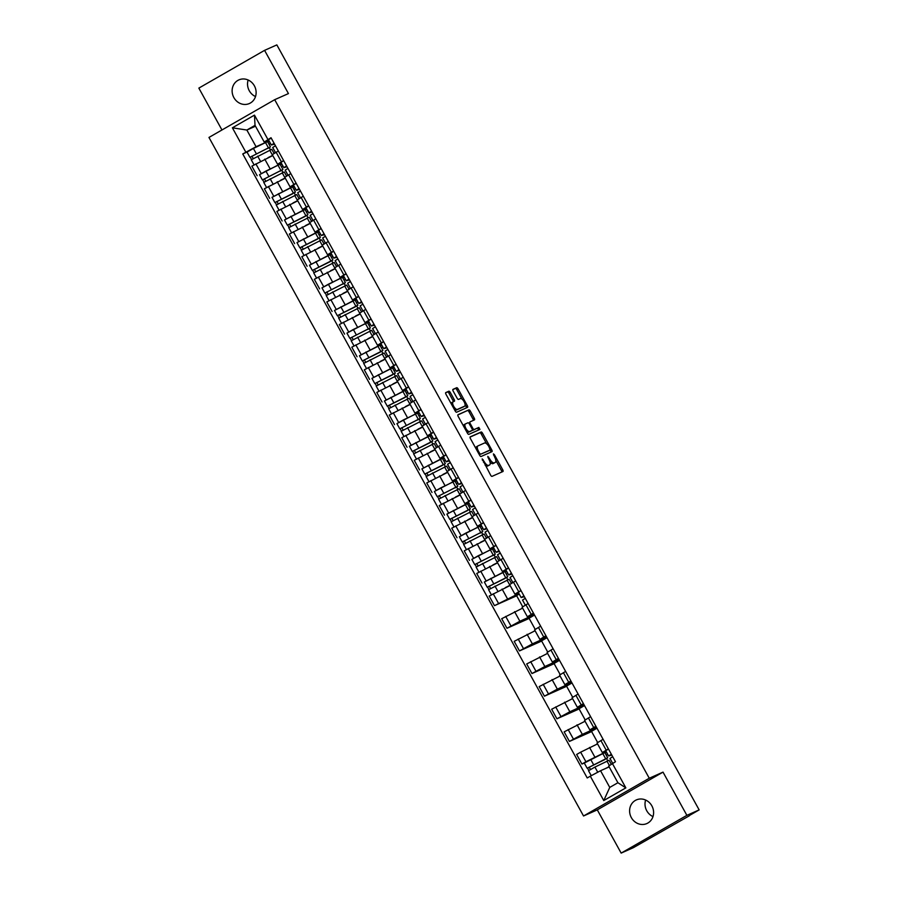 <?xml version="1.0" encoding="UTF-8"?>
<svg xmlns="http://www.w3.org/2000/svg" width="898" height="898" viewBox="0 0 898 898"><rect width="100%" height="100%" fill="white"/><g stroke="black" fill="none" stroke-linecap="round" stroke-linejoin="round"><path stroke-width="1.35" d="M482.17 458.889L490.645 475.199A1.628 0.662 60.1 0 0 492.037 476.355L502.936 471.517A1.628 0.662 60.1 0 0 502.959 471.506A1.628 0.662 60.1 0 0 502.757 469.822L494.405 454.691L493.406 453.894L494.63 457.026A5.208 2.11 60.1 0 1 495.292 462.403A5.208 2.11 60.1 0 1 495.213 462.448L494.304 462.852A5.208 2.11 60.1 0 1 489.848 459.159L487.794 456.386L489.006 459.529A5.208 2.11 60.1 0 1 489.668 464.906A5.208 2.11 60.1 0 1 489.578 464.951L488.68 465.355A5.208 2.11 60.1 0 1 484.224 461.651L482.17 458.889M255.515 96.557A12.931 11.809 66 0 1 249.285 90.754A12.931 11.809 66 0 1 248.151 80.012M233.873 97.601A12.931 11.809 -114 0 0 249.375 103.528A12.931 11.809 -114 0 0 254.381 85.826A12.931 11.809 -114 0 0 238.868 79.9A12.931 11.809 -114 0 0 233.873 97.601M652.992 816.585A12.931 11.809 66 0 1 646.762 810.782A12.931 11.809 66 0 1 645.628 800.039M631.35 817.629A12.931 11.809 -114 0 0 646.852 823.556A12.931 11.809 -114 0 0 651.858 805.854A12.931 11.809 -114 0 0 636.345 799.927A12.931 11.809 -114 0 0 631.35 817.629M450.235 392.37A1.628 0.662 60.1 0 0 448.843 391.214L445.79 392.572A1.628 0.662 60.1 0 0 445.756 392.583A1.628 0.662 60.1 0 0 445.969 394.256L455.241 411.06A1.628 0.662 60.1 0 0 456.633 412.216L467.521 407.378A1.628 0.662 60.1 0 0 467.544 407.366A1.628 0.662 60.1 0 0 467.342 405.683L458.07 388.879A1.628 0.662 60.1 0 0 456.678 387.723L452.985 389.362A1.628 0.662 60.1 0 0 452.962 389.384A1.628 0.662 60.1 0 0 453.164 391.057L457.138 398.252A1.628 0.662 60.1 0 0 458.53 399.408L460.36 398.589A4.355 1.762 60.1 0 1 464.03 401.597A4.355 1.762 60.1 0 1 464.625 406.177A4.355 1.762 60.1 0 1 464.558 406.21L457.396 409.398A4.355 1.762 60.1 0 1 453.714 406.39A4.355 1.762 60.1 0 1 453.12 401.81A4.355 1.762 60.1 0 1 453.187 401.776L454.377 401.249A1.628 0.662 60.1 0 0 454.41 401.238A1.628 0.662 60.1 0 0 454.197 399.554L450.235 392.37L448.921 393.122A1.628 0.662 60.1 0 0 447.53 391.966L445.599 392.819M663.016 772.123L597.293 809.873L621.158 853.1L686.88 815.35L663.016 772.123L649.265 778.24L274.687 99.689L288.438 93.583L264.573 50.355L276.842 44.9L699.149 809.895L689.316 815.541M686.88 815.35L699.149 809.895M470.226 436.843A1.628 0.662 60.1 0 0 470.204 436.855A1.628 0.662 60.1 0 0 470.406 438.538L479.678 455.342A1.628 0.662 60.1 0 0 481.07 456.498L491.969 451.649A1.628 0.662 60.1 0 0 491.992 451.638A1.628 0.662 60.1 0 0 491.79 449.965L482.518 433.162A1.628 0.662 60.1 0 0 481.126 432.005L470.182 436.877M467.465 433.206L458.182 416.403A1.628 0.662 60.1 0 1 457.98 414.719A1.628 0.662 60.1 0 0 457.98 414.719L468.902 409.87A1.628 0.662 60.1 0 1 470.294 411.015L474.256 418.21A1.628 0.662 60.1 0 1 474.47 419.894A1.628 0.662 60.1 0 1 474.436 419.905L470.024 421.869A1.628 0.662 60.1 0 0 470.002 421.88A1.628 0.662 60.1 0 0 470.204 423.564L472.842 428.335A1.628 0.662 60.1 0 0 474.223 429.48L478.825 427.437L479.947 429.424L468.857 434.351A1.628 0.662 60.1 0 1 467.465 433.206M621.158 853.1L633.427 847.645L689.428 815.732M597.293 809.873L583.543 815.99L208.965 137.439L274.687 99.689M264.573 50.355L198.851 88.105L221.963 129.974M605.881 751.042L602.334 752.546L608.384 748.865M597.552 743.881L580.647 752.176L585.934 761.751L601.997 753.826M604.971 759.158L607.699 757.811L604.825 752.591L606.341 751.895M585.934 761.751L581.926 764.052L584.329 762.986M605.14 753.164L606.453 752.569M603.097 739.29L597.047 742.972L602.334 752.546M580.647 752.176L576.639 754.477L581.926 764.052M596.362 727.088L589.84 729.917L595.89 726.235M591.614 731.567L569.433 741.422L582.331 734.384L596.788 727.863M596.979 728.211L591.501 731.354L597.653 742.5M590.603 716.66L584.564 720.353L589.84 729.917M585.058 721.251L564.146 731.859L569.433 741.422M583.868 704.459L577.358 707.298L583.397 703.605M579.131 708.937L556.94 718.804L569.837 711.766L584.295 705.244M584.486 705.581L579.019 708.735L585.159 719.87M578.11 694.031L572.071 697.724L577.358 707.298M572.565 698.622L551.653 709.229L556.94 718.804M571.375 681.84L564.864 684.669L570.904 680.976M566.638 686.308L544.446 696.175L557.344 689.136L571.813 682.615M572.004 682.963L566.526 686.106L572.677 697.241M565.617 671.401L559.577 675.094L564.864 684.669M560.071 675.992L539.17 686.6L544.446 696.175M558.893 659.211L552.371 662.039L558.41 658.346M554.145 663.678L531.964 673.545L544.85 666.507L559.319 659.985M559.51 660.333L554.032 663.476L560.184 674.611M553.134 648.771L547.084 652.464L552.371 662.039M547.589 653.374L526.677 663.97L531.964 673.545M546.399 636.581L539.878 639.41L545.928 635.717M541.651 641.049L519.471 650.915L532.357 643.877L546.826 637.356M547.017 637.703L541.539 640.846L547.69 651.982M540.641 626.142L534.591 629.835L539.878 639.41M535.096 630.744L514.184 641.34L519.471 650.915M533.906 613.951L527.384 616.78L533.434 613.087M529.158 618.43L506.977 628.286L519.875 621.248L534.332 614.726M534.523 615.074L529.045 618.217L535.197 629.363M528.147 603.523L522.108 607.205L527.384 616.78M522.602 608.114L501.69 618.711L506.977 628.286M518.438 592.646L514.902 594.15L520.941 590.469M516.676 595.801L494.484 605.656L518.909 593.499M519.224 594.061L516.563 595.587L522.703 606.734M515.654 580.894L509.615 584.587L514.902 594.15M510.109 585.485L489.197 596.081L494.484 605.656M505.944 570.017L502.409 571.532L508.448 567.839M484.392 581.96L502.072 572.801M505.035 578.132L507.774 576.785L504.889 571.566L506.416 570.87M503.161 558.264L497.122 561.957L502.409 571.532M497.615 562.855L476.715 573.463L481.99 583.027M493.451 547.387L489.915 548.903L495.954 545.209M471.899 559.342L489.578 550.171M492.385 548.925L493.922 548.24M490.678 535.635L484.628 539.328L489.915 548.903M485.133 540.226L464.221 550.833L469.508 560.408M480.969 524.769L477.422 526.273L483.472 522.58M459.417 536.712L477.085 527.553M479.891 526.295L481.429 525.611M478.185 513.005L472.135 516.698L477.422 526.273M472.64 517.607L451.728 528.204L457.015 537.779M468.475 502.139L464.928 503.643L470.979 499.95M446.923 514.083L464.592 504.923M467.566 510.255L470.294 508.908L467.42 503.677L468.947 502.981M467.735 504.249L469.048 503.666M465.692 490.375L459.653 494.068L464.928 503.643M460.146 494.978L439.234 505.574L444.521 515.149M455.982 479.51L452.446 481.014L458.485 477.321M434.43 491.453L452.098 482.293M454.916 481.047L456.453 480.363M453.198 467.757L447.159 471.439L452.446 481.014M447.653 472.348L426.741 482.944L432.028 492.519M443.489 456.88L439.953 458.384L445.992 454.702M421.937 468.823L439.616 459.664M442.579 464.996L445.318 463.649L442.433 458.429L443.96 457.733M442.748 459.001L444.072 458.418M440.705 445.127L434.666 448.809L439.953 458.384M435.16 449.718L414.259 460.315L419.534 469.89M430.995 434.25L427.459 435.755L433.498 432.073M409.443 446.194L427.122 437.034M430.097 442.366L432.825 441.019L429.94 435.799L431.467 435.103M428.211 422.498L422.172 426.191L427.459 435.755M422.677 427.089L401.765 437.696L407.052 447.26M418.513 411.621L414.966 413.136L421.005 409.443M396.961 423.575L414.629 414.405M417.435 413.159L418.973 412.474M415.729 399.868L409.679 403.561L414.966 413.136M410.184 404.459L389.272 415.067L394.559 424.642M406.019 389.002L402.472 390.507L408.523 386.814M384.467 400.946L402.136 391.775M405.11 397.118L407.838 395.76L404.964 390.54L406.491 389.844M403.236 377.239L397.197 380.932L402.472 390.507M397.691 381.83L376.778 392.437L382.065 402.012M393.526 366.373L389.99 367.877L396.029 364.184M371.974 378.316L389.642 369.157M392.617 374.488L395.356 373.13L392.471 367.911L393.998 367.215M392.785 368.483L394.11 367.899M390.742 354.609L384.703 358.302L389.99 367.877M385.197 359.211L364.285 369.808L369.572 379.383M381.033 343.743L377.497 345.247L383.536 341.554M359.481 355.687L377.16 346.527M380.123 351.859L382.862 350.512L379.977 345.281L381.504 344.596M380.292 345.865L381.616 345.27M378.249 331.991L372.21 335.672L377.497 345.247M372.704 336.582L351.803 347.178L357.078 356.753M368.539 321.114L365.003 322.618L371.042 318.936M346.987 333.057L364.667 323.897M367.473 322.651L369.011 321.967M365.755 309.361L359.716 313.043L365.003 322.618M360.221 313.952L339.309 324.548L344.596 334.123M356.057 298.484L352.51 299.988L358.549 296.306M334.505 310.427L352.173 301.268M355.148 306.6L357.875 305.253L354.991 300.033L356.517 299.337M353.273 286.731L347.223 290.424L352.51 299.988M347.728 291.322L326.816 301.93L332.103 311.494M343.564 275.854L340.016 277.37L346.067 273.677M322.012 287.798L339.68 278.638M342.486 277.392L344.035 276.707M340.78 264.102L334.741 267.795L340.016 277.37M335.235 268.693L314.322 279.3L319.609 288.875M331.07 253.236L327.534 254.74L333.573 251.047M309.518 265.179L327.186 256.009M330.161 261.352L332.9 259.993L330.015 254.774L331.542 254.078M330.329 255.346L331.654 254.763M328.286 241.472L322.247 245.165L327.534 254.74M322.741 246.063L301.829 256.671L307.116 266.246M318.577 230.606L315.041 232.111L321.08 228.418M297.025 242.55L314.704 233.39M317.668 238.722L320.406 237.364L317.522 232.144L319.048 231.448M317.836 232.717L319.16 232.133M315.793 218.843L309.754 222.536L315.041 232.111M310.248 223.445L289.347 234.041L294.623 243.616M306.083 207.977L302.547 209.481L308.586 205.788M284.531 219.92L302.211 210.761M305.185 216.092L307.913 214.745L305.028 209.515L306.555 208.83M305.342 210.098L306.667 209.503M303.3 196.213L297.26 199.906L302.547 209.481M297.766 200.815L276.853 211.412L282.14 220.987M293.601 185.347L290.054 186.851L296.093 183.158M272.049 197.291L289.717 188.131M292.692 193.463L295.42 192.116L292.535 186.896L294.061 186.2M292.86 187.469L294.174 186.874M290.817 173.595L284.767 177.276L290.054 186.851M285.272 178.186L264.36 188.782L269.647 198.357M281.108 162.718L277.561 164.222L283.611 160.54M259.556 174.661L277.224 165.501M280.03 164.255L281.579 163.571M278.324 150.965L272.274 154.658L277.561 164.222M272.779 155.556L251.867 166.152L257.154 175.727M533.154 614.288L533.614 615.141M545.636 636.918L546.107 637.771M558.129 659.547L558.601 660.389M570.623 682.177L571.094 683.019M583.116 704.795L583.588 705.648M595.61 727.425L596.07 728.278M609.158 766.903L600.549 770.731L609.753 787.411L617.903 782.73L608.698 766.05L615.478 761.729L271.016 137.72L264.225 142.041L255.021 125.361L246.86 130.042L256.076 146.722L264.73 142.872M612.391 763.502L625.85 787.872L603.759 800.556L590.312 776.186L600.549 770.731M256.076 146.722L242.752 153.951L587.225 777.96L590.312 776.186M245.839 152.177L232.391 127.808L254.471 115.124L267.918 139.493M649.265 778.24L583.543 815.99M255.481 126.214L246.86 130.042L232.391 127.808M268.614 140.088L264.225 142.041M267.548 141.626L269.086 140.941M247.062 152.031L242.752 153.951M607.744 760.774L606.565 758.63M507.819 579.76L506.629 577.616M495.326 557.13L494.136 554.986M482.832 534.501L481.654 532.357M470.339 511.871L469.16 509.727M457.857 489.242L456.667 487.098M445.363 466.623L444.173 464.468M432.87 443.994L431.68 441.85M420.376 421.364L419.198 419.22M407.883 398.734L406.704 396.59M395.401 376.105L394.211 373.961M382.907 353.475L381.717 351.331M370.414 330.846L369.224 328.702M357.92 308.227L356.742 306.083M345.427 285.598L344.248 283.454M332.945 262.968L331.755 260.824M320.451 240.338L319.261 238.195M307.958 217.709L306.768 215.565M295.464 195.079L294.286 192.935M282.971 172.461L281.792 170.306M270.489 149.831L269.299 147.687M625.85 787.872L617.903 782.73M603.759 800.556L609.753 787.411M255.021 125.361L254.471 115.124M485.201 465.332A5.208 2.11 60.1 0 0 487.367 466.107L488.68 465.355M488.422 465.613A5.208 2.11 60.1 0 1 488.344 465.658A5.208 2.11 60.1 0 1 488.265 465.703L487.367 466.107M490.039 462.055A5.208 2.11 60.1 0 0 492.991 463.604L494.304 462.852M494.046 463.11A5.208 2.11 60.1 0 1 493.979 463.155A5.208 2.11 60.1 0 1 493.9 463.2L492.991 463.604M501.802 472.022A1.628 0.662 60.1 0 0 501.432 470.574L495.842 460.438M486.649 443.78L481.193 433.914A1.628 0.662 60.1 0 0 479.813 432.757L470.047 437.101M490.836 452.154A1.628 0.662 60.1 0 0 490.476 450.717L490.095 450.021M479.667 453.4L480.643 454.208L490.207 449.954L488.939 446.71A5.208 2.11 60.1 0 0 484.482 443.006L477.949 445.913A5.208 2.11 60.1 0 0 477.871 445.958A5.208 2.11 60.1 0 0 478.522 451.335L479.667 453.4L478.87 453.86M488.905 450.706L480.643 454.208M477.792 446.003L476.636 446.676A5.208 2.11 60.1 0 0 476.557 446.71A5.208 2.11 60.1 0 0 476.007 448.686M457.823 414.955L468.902 409.87M473.313 420.41A1.628 0.662 60.1 0 0 472.943 418.962L468.981 411.778A1.628 0.662 60.1 0 0 467.589 410.622M472.359 430.097A1.628 0.662 60.1 0 0 472.909 430.243L478.825 427.437M478.757 429.951L477.512 428.189M465.433 423.901A4.355 1.762 60.1 0 0 465.377 423.935A4.355 1.762 60.1 0 0 465.961 428.514A4.355 1.762 60.1 0 0 469.643 431.523L472.168 430.4A1.628 0.662 60.1 0 0 472.191 430.389A1.628 0.662 60.1 0 0 471.989 428.705L469.351 423.935A1.628 0.662 60.1 0 0 467.97 422.778L465.433 423.901M465.31 423.979L464.12 424.664A4.355 1.762 60.1 0 0 464.053 424.698A4.355 1.762 60.1 0 0 463.581 426.18M466.657 431.736A4.355 1.762 60.1 0 0 468.329 432.275L469.643 431.523M472.191 430.389L470.878 431.141A1.628 0.662 60.1 0 0 470.9 431.13A1.628 0.662 60.1 0 1 470.855 431.152L468.329 432.275M453.254 401.754A1.628 0.662 60.1 0 0 452.884 400.306L448.921 393.122M453.063 401.855L451.874 402.529A4.355 1.762 60.1 0 0 451.806 402.562A4.355 1.762 60.1 0 0 451.324 403.977M454.467 409.668A4.355 1.762 60.1 0 0 456.072 410.15L457.396 409.398M463.379 406.884A4.355 1.762 60.1 0 1 463.312 406.929A4.355 1.762 60.1 0 1 463.245 406.962L456.072 410.15M461.965 399.071L456.756 389.631A1.628 0.662 60.1 0 0 455.365 388.486L452.805 389.62M466.399 407.872A1.628 0.662 60.1 0 0 466.028 406.435L465.108 404.762M605.106 759.405L587.169 768.261L584.284 763.042L604.825 752.591M607.699 757.811L587.169 768.261M590.491 769.485L589.189 767.116M607.744 754.421L606.285 755.252M608.384 767.24L609.147 766.881M611.269 764.277L609.069 760.269L594.914 767.083L588.527 770.731L591.254 775.681M609.08 766.757L605.342 768.598M588.807 770.506L587.505 768.149M606.172 755.05L607.71 754.365M610 758.417L612.717 756.722M610.494 754.892L611.403 754.331M610.505 754.915L611.572 754.634M611.83 755.117L608.586 755.959L611.358 754.253M605.757 750.739L608.474 749.033M505.17 578.379L487.232 587.247L484.348 582.016L504.889 571.566M507.774 576.785L487.232 587.247M490.566 588.459L489.253 586.091M507.808 573.395L506.36 574.226M508.459 586.226L510.042 585.518M511.4 583.363L509.132 579.255L488.591 589.705L491.419 594.813M510.019 585.305L505.406 587.573M488.871 589.481L487.58 587.124M506.741 571.454L505.204 572.138M512.825 582.476L511.288 583.161M506.248 574.024L507.785 573.339M492.553 555.514L474.739 564.618L471.865 559.398L478.252 555.75L492.396 548.936L495.281 554.156L474.739 564.618M492.688 555.75L495.281 554.156M478.073 565.83L476.759 563.461M495.314 550.766L493.866 551.596M495.965 563.596L497.548 562.889M498.906 560.734L496.639 556.625L476.108 567.076L478.926 572.183M497.526 562.676L492.923 564.943M476.389 566.851L475.087 564.494M494.248 548.824L492.721 549.509M500.332 559.858L498.805 560.532M493.754 551.394L495.292 550.71M480.06 532.884L462.257 541.988L459.372 536.768L465.759 533.12L479.902 526.307L482.787 531.526L462.257 541.988M480.194 533.12L482.787 531.526M465.579 543.2L464.277 540.832M482.832 528.136L481.373 528.967M483.472 540.966L485.055 540.259M486.424 538.104L484.157 533.996L463.615 544.457L466.432 549.565M485.032 540.057L480.43 542.325M463.896 544.222L462.593 541.876M481.755 526.206L480.228 526.879M485.088 532.144L487.861 537.251L486.312 537.902M481.261 528.765L482.798 528.091M467.701 510.491L449.763 519.358L446.878 514.139L467.42 503.677M470.294 508.908L449.763 519.358M453.086 520.571L451.784 518.213M470.339 505.507L468.891 506.337M470.979 518.337L472.573 517.63M473.931 515.474L471.663 511.366L451.122 521.828L453.939 526.935M472.539 517.428L467.937 519.695M451.402 521.592L450.1 519.246M472.606 509.514L475.368 514.621L473.818 515.284M468.778 506.135L470.305 505.462M455.073 487.625L437.27 496.729L434.385 491.509L440.783 487.861L454.927 481.059L457.812 486.278L437.27 496.729M455.207 487.872L457.812 486.278M440.604 497.952L439.29 495.584M457.845 482.877L456.397 483.719M458.496 495.707L460.079 495M461.437 492.845L459.17 488.736L438.628 499.198L441.446 504.306M460.045 494.798L455.443 497.065M438.909 498.974L437.607 496.616M456.779 480.946L455.241 481.631M460.113 486.884L462.874 492.003L461.325 492.654M456.285 483.517L457.812 482.832M442.714 465.243L424.776 474.099L421.892 468.879L442.433 458.429M445.318 463.649L424.776 474.099M428.11 475.323L426.797 472.954M445.352 460.259L443.904 461.089M446.003 473.078L447.586 472.382M448.944 470.226L446.676 466.118L426.135 476.569L428.963 481.676M447.563 472.168L442.95 474.436M426.415 476.344L425.124 473.987M450.369 469.34L448.832 470.024M443.792 460.887L445.329 460.203M430.232 442.613L412.283 451.481L409.409 446.25L429.94 435.799M432.825 441.019L412.283 451.481M415.617 452.693L414.304 450.325M432.858 437.629L431.41 438.46M433.51 450.459L435.092 449.752M436.45 447.597L434.183 443.489L413.652 453.939L416.47 459.046M435.07 449.539L430.468 451.806M413.933 453.714L412.631 451.357M431.792 435.687L430.254 436.372M437.876 446.71L436.349 447.395M431.298 438.258L432.836 437.573M417.604 419.736L399.801 428.851L396.916 423.632L403.303 419.983L417.447 413.17L420.331 418.389L399.801 428.851M417.738 419.983L420.331 418.389M403.123 430.063L401.821 427.695M420.365 414.999L418.917 415.83M421.016 427.83L422.599 427.122M423.968 424.967L421.701 420.859L401.159 431.309L403.977 436.417M422.576 426.909L417.974 429.177M401.44 431.085L400.138 428.728M419.299 413.058L417.772 413.742M425.383 424.081L423.856 424.765M418.805 415.628L420.343 414.943M405.245 397.354L387.307 406.222L384.423 401.002L404.964 390.54M407.838 395.76L387.307 406.222M390.63 407.434L389.328 405.065M407.883 392.37L406.435 393.201M408.523 405.2L410.117 404.493M411.475 402.338L409.207 398.229L388.666 408.691L391.483 413.787M410.083 404.291L405.481 406.547M388.946 408.455L387.644 406.109M406.805 390.439L405.279 391.113M410.139 396.377L412.912 401.485L411.363 402.136M406.323 392.998L407.849 392.325M392.752 374.724L374.814 383.592L371.929 378.372L392.471 367.911M395.356 373.13L374.814 383.592M378.148 384.804L376.834 382.436M395.389 369.74L393.941 370.571M396.04 382.57L397.623 381.863M398.981 379.708L396.714 375.6L376.172 386.061L378.99 391.169M397.589 381.661L392.987 383.929M376.453 385.826L375.151 383.48M397.657 373.748L400.418 378.855L398.869 379.506M393.829 370.369L395.356 369.695M380.258 352.106L362.321 360.962L359.436 355.743L379.977 345.281M382.862 350.512L362.321 360.962M365.654 362.186L364.341 359.817M382.896 347.111L381.448 347.953M383.547 359.941L385.13 359.234M386.488 357.078L384.221 352.97L363.679 363.432L366.507 368.539M385.107 359.032L380.494 361.299M363.959 363.207L362.669 360.85M385.163 351.118L387.925 356.237L386.376 356.888M381.336 347.751L382.874 347.066M367.641 329.229L349.827 338.333L346.954 333.113L353.341 329.476L367.484 322.663L370.369 327.882L349.827 338.333M367.776 329.476L370.369 327.882M353.161 339.556L351.848 337.188M370.403 324.492L368.955 325.323M371.054 337.311L372.636 336.615M373.995 334.46L371.727 330.341L351.197 340.802L354.014 345.91M372.614 336.402L368.012 338.669M351.477 340.578L350.175 338.22M369.336 322.55L367.798 323.235M375.42 333.573L373.894 334.258M368.842 325.121L370.38 324.436M355.282 306.847L337.345 315.703L334.46 310.484L354.991 300.033M357.875 305.253L337.345 315.703M340.668 316.927L339.365 314.558M357.909 301.863L356.461 302.693M358.56 314.682L360.143 313.986M361.512 311.831L359.245 307.722L338.703 318.173L341.521 323.28M360.12 313.772L355.518 316.04M338.984 317.948L337.682 315.591M356.843 299.921L355.316 300.606M362.927 310.944L361.4 311.628M356.349 302.491L357.887 301.807M342.654 283.97L324.851 293.085L321.967 287.854L328.365 284.217L342.508 277.403L345.382 282.623L324.851 293.085M342.789 284.217L345.382 282.623M328.174 294.297L326.872 291.929M345.427 279.233L343.979 280.064M346.067 292.063L347.661 291.356M349.019 289.201L346.751 285.093L326.21 295.543L329.027 300.65M347.627 291.143L343.025 293.41M326.49 295.319L325.188 292.961M344.349 277.291L342.823 277.976M350.445 288.314L348.907 288.999M343.867 279.862L345.393 279.177M522.569 600.032L525.274 598.326M523.051 596.496L523.961 595.935M523.063 596.519L524.129 596.238M524.398 596.721L521.154 597.563L523.916 595.857M518.326 592.343L521.031 590.637M510.075 577.403L512.792 575.697M511.636 573.609L510.547 573.889L511.467 573.306M511.905 574.091L508.661 574.933L511.422 573.227M505.832 569.714L508.549 568.007M497.582 554.773L500.298 553.067M498.076 551.249L498.974 550.676M498.087 551.26L499.142 550.979M499.411 551.462L496.167 552.304L498.94 550.609M493.339 547.084L496.055 545.378M485.043 532.144L487.805 530.437M486.66 528.361L485.56 528.641L486.491 528.046M486.918 528.832L483.674 529.685L486.447 527.979M483.674 529.685L480.8 524.454L483.562 522.759M472.55 509.514L475.311 507.819M473.089 505.989L473.998 505.428M473.1 506.012L474.166 505.731M474.425 506.214L471.192 507.056L473.953 505.35M468.352 501.825L471.068 500.13M460.057 486.896L462.818 485.189M460.595 483.36L461.505 482.798M460.607 483.382L461.673 483.102M461.942 483.584L458.698 484.426L461.46 482.72M455.87 479.195L458.575 477.5M447.619 464.266L450.336 462.56M449.18 460.472L448.091 460.753L449.011 460.169M449.449 460.955L446.205 461.796L448.966 460.09M443.376 456.577L446.093 454.871M435.126 441.636L437.842 439.93M436.686 437.842L435.597 438.123L436.518 437.539M436.956 438.325L433.712 439.167L436.484 437.461M430.883 433.947L433.599 432.241M422.632 419.007L425.349 417.301M424.193 415.213L423.104 415.505L424.036 414.91M424.462 415.695L421.218 416.537L423.991 414.831M418.389 411.318L421.106 409.611M410.094 396.377L412.856 394.671M410.633 392.853L411.542 392.28M410.644 392.875L411.711 392.594M411.969 393.066L408.736 393.908L411.497 392.213M405.896 388.688L408.612 386.982M397.601 373.748L400.362 372.041M398.14 370.223L399.049 369.662M398.151 370.245L399.217 369.965M399.475 370.436L396.243 371.289L399.004 369.583M393.414 366.058L396.119 364.364M385.107 351.118L387.88 349.423M385.646 347.593L386.555 347.032M385.657 347.616L386.724 347.335M386.993 347.818L383.749 348.66L386.51 346.954M380.92 343.429L383.637 341.734M372.67 328.488L375.386 326.793M374.23 324.706L373.141 324.986L374.062 324.403M374.5 325.188L371.256 326.03L374.028 324.324M368.427 320.811L371.143 319.104M362.949 310.977L360.132 305.87L362.893 304.164M361.737 302.076L360.648 302.357L361.58 301.773M362.006 302.559L358.762 303.401L361.535 301.694M355.934 298.181L358.65 296.475M347.683 283.24L350.4 281.534M349.255 279.446L348.166 279.727L349.086 279.143M349.513 279.929L346.269 280.771L349.041 279.065M343.44 275.551L346.157 273.845M330.296 261.587L312.358 270.455L309.473 265.236L330.015 254.774M332.9 259.993L312.358 270.455M315.681 271.667L314.379 269.299M332.934 256.603L331.485 257.434M333.585 269.434L335.167 268.727M336.526 266.571L334.258 262.463L313.716 272.913L316.534 278.021M335.134 268.524L330.531 270.781M313.997 272.689L312.695 270.332M337.951 265.696L336.413 266.369M331.373 257.232L332.9 256.547M335.201 260.611L337.906 258.905M336.761 256.828L335.672 257.109L336.593 256.514M337.019 257.299L333.787 258.141L336.548 256.446M330.958 252.922L333.663 251.216M317.802 238.958L299.865 247.826L296.98 242.606L317.522 232.144M320.406 237.364L299.865 247.826M303.198 249.038L301.885 246.669M320.44 233.974L318.992 234.805M321.091 246.804L322.674 246.097M324.032 243.942L321.765 239.833L301.223 250.295L304.052 255.402M322.64 245.895L318.038 248.162M301.504 250.059L300.213 247.713M322.708 237.981L325.469 243.089L323.92 243.74M318.88 234.603L320.418 233.929M322.651 237.981L325.424 236.275M323.19 234.457L324.099 233.895M323.201 234.479L324.268 234.198M324.537 234.67L321.293 235.523L324.055 233.817M318.464 230.292L321.181 228.597M305.309 216.339L287.371 225.196L284.498 219.976L305.028 209.515M307.913 214.745L287.371 225.196M290.705 226.419L289.392 224.051M307.947 211.344L306.499 212.186M308.598 224.174L310.18 223.467M311.539 221.312L309.271 217.204L288.741 227.665L291.558 232.773M310.158 223.265L305.556 225.533M289.021 227.43L287.719 225.084M312.964 220.437L311.438 221.121M306.386 211.973L307.924 211.299M310.214 215.352L312.931 213.657M310.697 211.827L311.606 211.266M310.708 211.849L311.774 211.569M312.044 212.051L308.8 212.893L311.572 211.187M305.971 207.663L308.688 205.968M292.827 193.71L274.889 202.566L272.004 197.347L292.535 186.896M295.42 192.116L274.889 202.566M278.212 203.79L276.91 201.421M295.453 188.726L294.005 189.557M296.104 201.545L297.687 200.838M299.056 198.683L296.778 194.574L276.247 205.036L279.065 210.143M297.665 200.636L293.062 202.903M276.528 204.811L275.226 202.454M300.471 197.807L298.944 198.492M293.893 189.355L295.431 188.67M297.721 192.722L300.437 191.027M298.215 189.197L299.113 188.636M298.226 189.22L299.281 188.939M299.55 189.422L296.306 190.264L299.079 188.558M293.478 185.044L296.194 183.338M280.198 170.833L262.396 179.937L259.511 174.717L265.898 171.08L280.053 164.267L282.926 169.486L262.396 179.937M280.333 171.08L282.926 169.486M265.718 181.16L264.416 178.792M282.971 166.096L281.523 166.927M283.611 178.915L285.205 178.219M286.563 176.064L284.296 171.956L263.754 182.406L266.571 187.514M285.171 178.006L280.569 180.274M264.034 182.182L262.732 179.825M281.893 164.154L280.367 164.839M287.989 175.177L286.451 175.862M281.411 166.725L282.937 166.04M285.227 170.104L287.944 168.397M286.799 166.31L285.71 166.59L286.63 166.007M287.057 166.792L283.813 167.634L286.585 165.928M283.813 167.634L280.939 162.415L283.701 160.708M267.705 148.204L249.902 157.318L247.017 152.088L253.416 148.451L267.559 141.637L270.444 146.857L249.902 157.318M267.84 148.451L270.444 146.857M253.225 158.531L251.923 156.162M270.478 143.467L269.03 144.297M271.129 156.297L272.711 155.59M274.07 153.435L271.802 149.326L251.26 159.777L254.078 164.884M272.678 155.376L268.075 157.644M251.541 159.552L250.239 157.195M269.411 141.525L267.873 142.21M275.495 152.548L273.957 153.232M268.917 144.095L270.444 143.411M272.745 147.474L275.45 145.768M274.305 143.68L273.216 143.961L274.137 143.377M274.564 144.163L271.331 145.005L274.092 143.298M268.502 139.785L271.207 138.079M268.367 186.481L273.654 196.056M280.861 209.111L286.148 218.685M293.354 231.74L298.641 241.315M305.848 254.37L311.123 263.945M318.33 276.999L323.617 286.563M330.823 299.618L336.11 309.193M343.317 322.247L348.604 331.822M355.81 344.877L361.097 354.452M368.303 367.507L373.579 377.081M380.786 390.136L386.073 399.711M393.279 412.766L398.566 422.329M405.773 435.384L411.06 444.959M418.266 458.014L423.553 467.589M430.759 480.643L436.035 490.218M443.242 503.273L448.529 512.848M455.735 525.902L461.022 535.477M468.228 548.532L473.515 558.096M480.722 571.15L486.009 580.725M493.215 593.78L498.491 603.355M505.697 616.41L510.984 625.985M518.191 639.039L523.478 648.614M530.684 661.669L535.971 671.244M543.178 684.298L548.465 693.873M555.671 706.928L560.947 716.492M568.153 729.546L573.44 739.121M255.874 163.851L261.161 173.426M264.764 159.126L270.04 168.689M277.246 181.744L282.533 191.319M288.606 174.852L293.893 184.427M289.74 204.374L295.027 213.948M301.099 197.481L306.386 207.056M302.233 227.003L307.52 236.578M313.593 220.111L318.88 229.686M314.727 249.633L320.014 259.208M326.086 242.741L331.373 252.316M327.22 272.262L332.496 281.837M338.58 265.37L343.867 274.945M339.702 294.892L344.989 304.456M351.073 288L356.349 297.564M352.196 317.51L357.483 327.085M363.555 310.618L368.842 320.193M364.689 340.14L369.976 349.715M376.049 333.248L381.336 342.823M377.182 362.77L382.469 372.344M388.542 355.877L393.829 365.452M389.676 385.399L394.952 394.974M401.036 378.507L406.323 388.082M402.158 408.029L407.445 417.604M413.529 401.137L418.805 410.712M414.651 430.658L419.938 440.233M426.011 423.766L431.298 433.33M427.145 453.288L432.432 462.852M438.505 446.385L443.792 455.959M439.638 475.906L444.925 485.481M450.998 469.014L456.285 478.589M452.132 498.536L457.419 508.111M463.491 491.644L468.778 501.219M464.625 521.166L469.901 530.74M475.985 514.273L481.261 523.848M477.107 543.795L482.394 553.37M488.467 536.903L493.754 546.478M489.601 566.425L494.888 576M500.961 559.533L506.248 569.096M502.094 589.054L507.381 598.618M513.454 582.151L518.741 591.726M514.588 611.673L519.875 621.248M525.947 604.781L531.234 614.355M527.081 634.302L532.357 643.877M538.441 627.41L543.717 636.985M539.563 656.932L544.85 666.507M550.923 650.04L556.21 659.615M552.057 679.562L557.344 689.136M563.416 672.669L568.703 682.244M564.55 702.191L569.837 711.766M575.91 695.299L581.197 704.874M577.044 724.821L582.331 734.384M588.403 717.929L593.69 727.492M589.537 747.439L594.813 757.014M600.897 740.547L606.172 750.122M276.124 152.222L281.4 161.797M483.427 462.111L484.224 461.651M488.265 465.703L489.578 464.951M487.973 457.654L488.77 457.194M489.051 459.619L489.848 459.159M493.9 463.2L495.213 462.448M493.597 455.151L494.405 454.691M501.432 470.574L502.757 469.822M482.338 460.158L483.146 459.697M479.813 432.757L481.126 432.005M481.193 433.914L482.518 433.162M490.476 450.717L491.79 449.965M477.725 451.795L478.522 451.335M468.981 411.778L470.294 411.015M472.943 418.962L474.256 418.21M469.407 424.024L470.204 423.564M472.034 428.795L472.842 428.335M472.909 430.243L474.223 429.48M470.855 431.152L472.168 430.4M452.884 400.306L454.197 399.554M463.245 406.962L464.558 406.21M455.365 388.486L456.678 387.723M456.756 389.631L458.07 388.879M466.028 406.435L467.342 405.683M447.53 391.966L448.843 391.214M605.634 758.675L602.749 753.456M593.556 764.625L590.671 759.405M609.416 765.545L606.992 761.145M597.754 772.213L594.914 767.083M505.697 577.661L502.813 572.43M493.631 583.599L490.746 578.379M509.941 585.339L507.056 580.119M497.829 591.221L494.989 586.068M493.204 555.031L490.33 549.812M481.137 560.969L478.252 555.75M497.447 562.72L494.574 557.49M485.347 568.591L482.495 563.439M480.722 532.402L477.837 527.182M468.644 538.34L465.759 533.12M484.965 540.091L482.08 534.871M472.853 545.962L470.002 540.809M468.228 509.772L465.344 504.553M456.15 515.71L453.277 510.491M472.471 517.461L469.587 512.242M460.36 523.332L457.52 518.18M455.735 487.143L452.85 481.923M443.668 493.092L440.783 487.861M459.978 494.832L457.093 489.612M447.866 500.702L445.026 495.55M443.242 464.513L440.357 459.293M431.175 470.462L428.29 465.243M447.485 472.202L444.6 466.982M435.373 478.073L432.533 472.92M430.748 441.895L427.863 436.664M418.681 447.833L415.796 442.613M434.991 449.572L432.118 444.353M422.891 455.454L420.04 450.302M418.255 419.265L415.381 414.034M406.188 425.203L403.303 419.983M422.509 426.954L419.624 421.723M410.397 432.825L407.546 427.673M405.773 396.635L402.888 391.416M393.694 402.573L390.821 397.354M410.016 404.325L407.131 399.105M397.904 410.195L395.064 405.043M393.279 374.006L390.394 368.786M381.212 379.944L378.327 374.724M397.522 381.695L394.637 376.475M385.41 387.566L382.57 382.413M380.786 351.376L377.901 346.157M368.719 357.325L365.834 352.095M385.029 359.065L382.144 353.846M372.917 364.936L370.077 359.784M368.292 328.747L365.407 323.527M356.225 334.696L353.341 329.476M372.535 336.436L369.662 331.216M360.435 342.306L357.584 337.154M355.799 306.117L352.925 300.897M343.732 312.066L340.847 306.847M360.053 313.806L357.168 308.586M347.941 319.688L345.09 314.536M343.317 283.499L340.432 278.268M331.239 289.437L328.365 284.217M347.56 291.188L344.675 285.957M335.448 297.058L332.608 291.906M330.823 260.869L327.938 255.649M318.756 266.807L315.871 261.587M335.066 268.558L332.181 263.327M322.954 274.429L320.115 269.277M318.33 238.239L315.445 233.02M306.263 244.177L303.378 238.958M322.573 245.929L319.688 240.709M310.461 251.799L307.621 246.647M305.836 215.61L302.952 210.39M293.769 221.548L290.885 216.328M310.079 223.299L307.206 218.079M297.979 229.17L295.128 224.017M293.343 192.98L290.469 187.761M281.276 198.929L278.391 193.699M297.597 200.669L294.712 195.45M285.485 206.54L282.634 201.388M280.861 170.351L277.976 165.131M268.783 176.3L265.898 171.08M285.104 178.04L282.219 172.82M272.992 183.922L270.152 178.758M268.367 147.732L265.482 142.501M256.289 153.67L253.416 148.451M272.61 155.41L269.726 150.191M260.499 161.292L257.659 156.14M488.344 465.658L489.668 464.906M493.979 463.155L495.292 462.403M476.557 446.71L477.871 445.958M464.053 424.698L465.377 423.935M451.806 402.562L453.12 401.81M463.312 406.929L464.625 406.177M609.955 758.428L612.672 763.345M605.712 750.739L608.586 755.959M522.513 600.032L525.33 605.14M518.269 592.343L521.154 597.563M510.019 577.403L512.837 582.51M505.776 569.714L508.661 574.933M497.526 554.773L500.354 559.881M493.283 547.084L496.167 552.304M468.307 501.825L471.192 507.056M455.814 479.206L458.698 484.426M447.563 464.266L450.381 469.373M443.32 456.577L446.205 461.796M435.07 441.636L437.898 446.744M430.827 433.947L433.712 439.167M422.588 419.007L425.405 424.114M418.345 411.318L421.218 416.537M405.851 388.688L408.736 393.908M393.358 366.058L396.243 371.289M380.864 343.44L383.749 348.66M372.614 328.5L375.443 333.607M368.371 320.811L371.256 326.03M355.877 298.181L358.762 303.401M347.638 283.24L350.456 288.348M343.395 275.551L346.269 280.771M335.145 260.611L337.962 265.718M330.902 252.922L333.787 258.141M318.408 230.292L321.293 235.523M310.158 215.352L312.987 220.459M305.915 207.674L308.8 212.893M297.676 192.733L300.493 197.841M293.421 185.044L296.306 190.264M285.182 170.104L288 175.211M272.689 147.474L275.506 152.581M268.446 139.785L271.331 145.005"/></g></svg>
